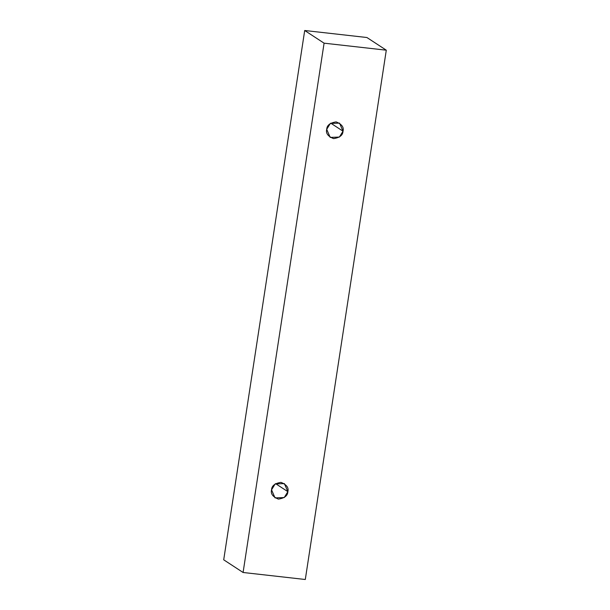 <?xml version="1.0" encoding="UTF-8"?>
<svg xmlns="http://www.w3.org/2000/svg" width="610" height="610" viewBox="0 0 610 610"><rect width="100%" height="100%" fill="white"/><g stroke="black" fill="none" stroke-linecap="round" stroke-linejoin="round"><path stroke-width="0.91" d="M243.085 572.485L324.085 43.173L304.703 30.5L223.71 559.812L243.085 572.485L223.71 559.812L304.703 30.5L324.085 43.173L386.29 50.188L366.915 37.515L304.703 30.5L366.915 37.515L386.29 50.188L305.297 579.5L243.085 572.485L305.297 579.5L386.29 50.188L324.085 43.173L243.085 572.485M287.851 491.66C287.707 495.671 284.565 498.149 278.419 499.11C272.777 496.822 270.489 493.726 271.557 489.822C271.702 485.812 274.843 483.333 280.981 482.373C286.631 484.66 288.919 487.756 287.851 491.66L284.374 483.593L275.171 483.928L271.557 489.822L275.026 497.89L284.237 497.554L287.851 491.66L275.598 483.646L287.851 491.66M343.011 131.18C342.866 135.191 339.724 137.669 333.586 138.63C327.936 136.343 325.648 133.247 326.716 129.343C326.861 125.34 330.002 122.854 336.14 121.893C341.791 124.181 344.078 127.276 343.011 131.18L339.541 123.113L330.33 123.456L326.716 129.343L330.193 137.41L339.396 137.075L343.011 131.18L330.757 123.167L343.011 131.18"/></g></svg>
